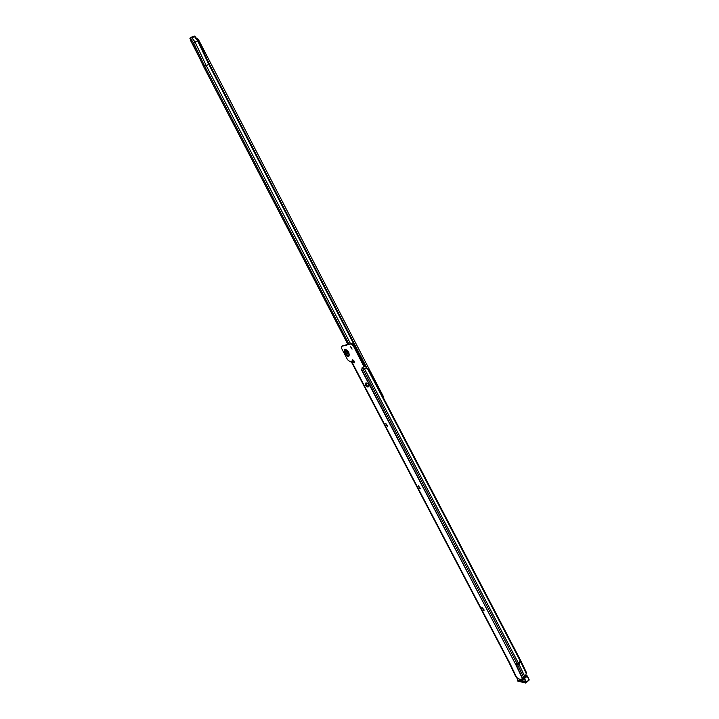 <?xml version="1.0" encoding="UTF-8"?>
<svg xmlns="http://www.w3.org/2000/svg" width="719" height="719" viewBox="0 0 719 719"><rect width="100%" height="100%" fill="white"/><g stroke="black" fill="none" stroke-linecap="round" stroke-linejoin="round"><path stroke-width="1.08" d="M481.991 607.501L484.166 610.143M484.22 610.125L482.018 607.447M418.332 485.909L420.291 488.614M420.417 488.605L418.377 485.792M385.654 423.473L387.505 426.241M387.658 426.232L385.717 423.338M352.391 359.904L354.143 362.744M354.314 362.744L352.472 359.752M350.566 346.738L352.031 349.137M352.121 349.11L350.665 346.657M524.133 679.599L521.347 680.453L516.844 677.613L520.646 679.877L523.019 677.99L522.416 678.565L515.532 664.104L361.154 369.18M346.216 352.903L346.145 351.142L347.96 352.364L348.032 354.116L346.216 352.903M348.275 353.631L346.747 351.115M483.743 610.377L481.829 607.555L483.743 610.377M420.049 488.83L418.188 485.891L420.049 488.83M387.343 426.439L385.519 423.428L387.343 426.439M354.063 362.924C352.499 362.367 351.897 361.333 352.265 359.842L352.409 359.77C353.973 360.327 354.575 361.351 354.206 362.852L354.063 362.924M521.095 661.426L518.911 664.095L525.185 677.334L523.019 677.99M525.185 677.334L526.425 672.687M368.865 386.471L368.658 386.525C367.014 386.103 366.169 384.926 366.124 382.966M342.397 345.893L351.807 343.394L354.018 345.057L364.901 366.393L364.093 366.897L353.173 345.569L350.962 343.907L341.633 346.333L341.723 348.616L347.619 359.833L350.414 361.882L351.528 361.549M362.825 367.274L363.059 368.353L362.223 368.874L362.169 367.481L364.901 366.393M369.845 371.93L367.373 368.461L366.438 368.101L364.794 368.865L366.043 368.245M365.378 368.703L364.47 368.811L518.48 663.242L515.532 664.104M354.233 361.306L353.11 361.684M364.47 368.811L363.005 368.245M351.663 361.522L509.897 663.304L509.16 662.774L515.406 675.878L516.844 677.613M361.333 369.126L362.223 368.874M365.746 383.065L366.322 382.921C368.308 383.64 369.081 384.935 368.631 386.804L367.831 387.047C365.854 386.319 365.09 385.024 365.531 383.164L365.746 383.065M363.311 368.119L363.706 368.739M522.47 678.97L523.36 678.691M522.587 679.401L524.097 679.617M520.942 680.363L524.286 679.886M524.106 677.882L526.569 682.097L517.725 679.994M523.037 678.493L524.268 680.057M525.949 682.861L526.407 682.592L524.484 678.583L523.153 678.062M195.083 36.516L194.13 36.094L190.05 38.017L190.877 41.154L192.602 43.419L193.519 42.7L204.654 66.148L209.445 64.189L357.927 350.71M189.816 38.799L190.274 38.44L193.519 42.7L197.671 40.893L208.762 64.315L356.121 348.562L358.143 351.088L357.631 351.411M360.192 356.462L360.749 356.121L362.565 359.635L362.16 360.632M362.484 359.752L361.028 358.475M362.565 359.635L358.08 351.133M359.716 355.959L360.623 356.264M360.668 356.238L361.217 358.359M364.65 364.964L365.162 364.641L362.52 359.725M365.162 364.641L366.268 368.146M377.799 387.056L377.205 385.923M349.039 344.284L204.654 66.148L203.729 66.84L347.978 344.617M196.485 38.332L198.327 39.311L383.2 396.187L383.182 397.346M207.746 60.612L207.081 59.21M191.443 37.091L191.73 37.64L195.11 36.534L194.831 35.995M198.3 40.758L195.119 36.597L198.363 40.794L209.418 64.171M350.575 343.79L206.11 65.357L194.984 41.9L191.73 37.64L190.274 38.44L190.05 38.017M199.567 58.077L190.49 40.309M194.13 36.094L197.671 40.893L198.354 40.785L209.445 64.189L358.143 351.088M192.602 43.419L203.729 66.84M361.531 358.035L360.983 358.377M348.598 352.211L346.468 349.937C344.886 349.704 344.563 350.755 345.524 353.119C347.268 355.626 348.49 356.058 349.2 354.404M346.648 350.036C344.958 349.65 344.59 350.665 345.56 353.101C347.367 355.662 348.58 356.031 349.191 354.206M349.2 354.377L348.571 352.256L346.342 349.883C344.644 349.605 344.302 350.719 345.318 353.218C347.259 355.959 348.553 356.345 349.2 354.377L348.625 352.274M348.769 352.238C349.883 357.46 348.481 357.891 344.581 353.532C343.457 348.311 344.85 347.879 348.769 352.238M367.373 368.461L520.484 661.426L526.416 673.91M520.691 660.626L518.48 663.242L518.911 664.095L517.626 664.68L523.908 677.909M365.585 368.371L366.169 368.209M354.179 361.342L353.613 361.504M509.897 663.304L351.249 361.63M516.035 676.579L509.735 663.34L351.501 361.558M362.7 368.586L517.222 663.871L517.626 664.68L516.242 664.814L522.524 678.197M361.45 369.09L515.874 664.796M509.978 663.466L516.485 677.136M342.63 345.749L341.795 346.261M346.45 344.518L345.605 345.03M364.884 365.836L364.039 366.357M354.018 345.057L353.173 345.569M351.807 343.394L350.962 343.907M347.043 344.922L346.199 345.426M346.989 344.904L346.145 345.408M346.504 344.536L345.668 345.048M368.658 386.525L367.831 387.047M351.24 361.639L509.07 662.585M522.551 679.347L523.315 678.646L522.533 679.32M516.503 677.163L517.77 679.815L517.321 680.282M527.395 676.085L529.076 680.129L526.919 675.572M526.443 682.439L529.076 680.129L525.697 683.041L517.761 681.064L525.652 682.996L525.328 682.331L517.446 680.408L517.761 681.064M526.569 682.097L529.121 679.635L527.404 676.004L524.484 678.583M524.196 678.305L524.394 677.801M526.299 676.049L526.757 675.617M517.294 680.498L525.355 682.178L525.814 681.72M525.328 682.331L525.697 683.041L517.806 681.109L517.312 680.291M517.446 680.408L517.923 679.797M365.378 365.081L366.969 368.155M366.187 367.993L365.629 368.344M197.033 52.739L191.317 41.738M364.147 364.425L364.749 364.093M359.698 355.923L360.336 355.581M362.088 360.408L362.673 360.093M357.604 351.915L358.251 351.564M365.854 368.263L366.339 368.128M342.469 345.83L341.705 346.297M369.827 371.804L520.808 660.743L526.623 672.957M509.106 662.684L515.343 675.788M517.743 679.841L516.395 677.019M366.996 368.164L365.171 364.65"/></g></svg>
